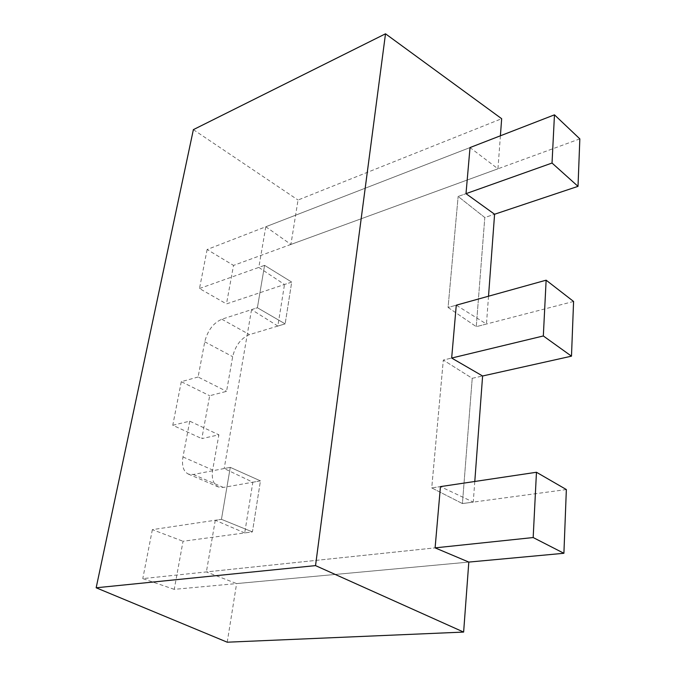 <?xml version="1.0" encoding="UTF-8"?>
<svg xmlns="http://www.w3.org/2000/svg" width="676" height="676" viewBox="0 0 676 676"><rect width="100%" height="100%" fill="white"/><g stroke="black" fill="none" stroke-linecap="round" stroke-linejoin="round"><path stroke-width="0.51" stroke-dasharray="3.38 2.54" d="M472.228 378.306L482.605 375.991L472.228 378.306L443.312 360.063L451.661 358.052L443.312 360.063L472.228 378.306L462.426 503.569L473.259 502.107L440.448 486.61L431.736 487.911L462.426 503.569L472.228 378.306M573.586 301.462L476.267 326.669L484.802 217.52L494.587 214.241L484.802 217.52L458.134 196.463L466.001 193.666L458.134 196.463L484.802 217.52L476.267 326.669L486.458 324.032L456.275 305.189L448.078 307.47L476.267 326.669L448.078 307.47L458.134 196.463L448.078 307.47L456.275 305.189M579.839 138.876L233.524 265.415L226.477 303.904L291.711 282.086L285.145 323.863L249.512 334.62C241.002 338.203 235.392 345.554 232.671 356.675L226.553 391.353L209.678 395.73L201.82 438.623L218.872 434.82L212.661 470.023C211.411 478.65 213.295 484.286 218.331 486.948L223.35 487.43L260.446 480.873L252.427 531.894L183.035 541.256L174.239 589.354L468.814 562.086L236.608 583.582L206.383 571.93L435.099 547.864L142.78 578.622L174.239 589.354M500.401 135.791L497.958 168.797L470.023 147.571L207.126 249.512L233.524 265.415M207.126 249.512L199.496 288.525L226.477 303.904M199.496 288.525L264.586 265.355L291.711 282.086L284.503 284.503L258.815 267.417L264.586 265.355L257.387 307.741L285.145 323.863L277.844 326.06L284.503 284.503M277.844 326.06L251.548 309.625L257.387 307.741L285.145 323.863L291.711 282.086L264.586 265.355L257.387 307.741L221.829 319.216C213.32 322.976 207.633 330.505 204.752 341.803L198.093 377.014L226.553 391.353M198.093 377.014L181.286 381.695L209.678 395.73M181.286 381.695L172.769 425.263L201.82 438.623M172.769 425.263L189.745 421.173L218.872 434.82M189.745 421.173L182.976 456.959C181.59 465.73 183.365 471.434 188.325 474.07L193.294 474.493L230.271 467.361L260.446 480.873L252.841 482.216L224.187 468.536L230.271 467.361L221.449 519.329L252.427 531.894L244.72 532.933L252.841 482.216M244.72 532.933L215.281 520.25L221.449 519.329L252.427 531.894L260.446 480.873L230.271 467.361L221.449 519.329L152.362 529.646L183.035 541.256M152.362 529.646L142.78 578.622M566.353 489.551L462.426 503.569L431.736 487.911L443.312 360.063L431.736 487.911L440.448 486.61M474.789 481.481L473.259 502.107M488.52 296.215L486.458 324.032M470.023 147.571L265.812 226.756L290.917 244.442L298.031 200.028L501.668 118.714M265.812 226.756L258.815 267.417M251.548 309.625L224.187 468.536M215.281 520.25L206.383 571.93M227.22 642.2L236.608 583.582M193.378 129.64L298.031 200.028M290.917 244.442L497.958 168.797M221.829 319.216L249.512 334.62M204.752 341.803L232.671 356.675M182.976 456.959L212.661 470.023M193.294 474.493L223.35 487.43M188.325 474.07L218.331 486.948"/><path stroke-width="1.01" d="M474.789 481.481L482.605 375.991L571.482 356.167L573.586 301.462L546.132 280.185L456.275 305.189L451.661 358.052L543.327 335.964L571.482 356.167M543.327 335.964L546.132 280.185M488.52 296.215L494.587 214.241L578.014 186.348L579.839 138.876L554.464 114.835L470.023 147.571L466.001 193.666L552.03 163.043L578.014 186.348M552.03 163.043L554.464 114.835M315.531 565.609L96.161 587.782L193.378 129.64L385.506 33.8L315.531 565.609L463.626 632.077L468.814 562.086L563.902 553.281L566.353 489.551L536.457 472.262L440.448 486.61L435.099 547.864L533.17 537.547L563.902 553.281M533.17 537.547L536.457 472.262M468.814 562.086L435.099 547.864M482.605 375.991L451.661 358.052M494.587 214.241L466.001 193.666M385.506 33.8L501.668 118.714L500.401 135.791M96.161 587.782L227.22 642.2L463.626 632.077"/></g></svg>
